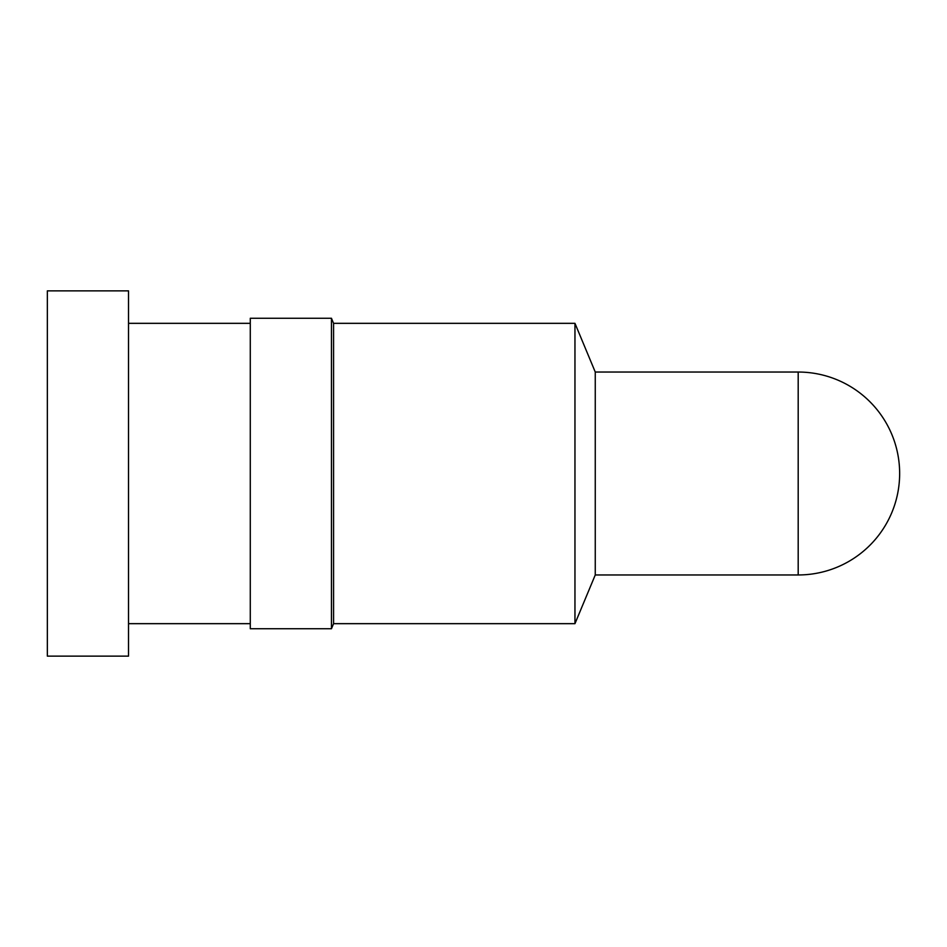 <?xml version="1.0" encoding="UTF-8"?>
<svg xmlns="http://www.w3.org/2000/svg" width="947" height="947" viewBox="0 0 947 947"><rect width="100%" height="100%" fill="white"/><g stroke="black" fill="none" stroke-linecap="round" stroke-linejoin="round"><path stroke-width="1.42" d="M595.261 372.041L595.261 574.959L798.191 574.959L798.191 372.041L595.261 372.041L574.959 323.329L333.569 323.329L331.45 318.263L250.28 318.263L250.28 628.737L331.45 628.737L331.45 318.263M595.261 574.959L574.959 623.671L574.959 323.329M574.959 623.671L333.569 623.671L333.569 323.329M333.569 623.671L331.45 628.737M250.28 323.329L128.52 323.329M250.28 623.671L128.52 623.671M128.52 656.141L128.52 290.859L47.35 290.859L47.35 656.141L128.52 656.141M798.191 574.959A101.459 101.459 0 0 0 899.65 473.5A101.459 101.459 0 0 0 798.191 372.041"/></g></svg>
